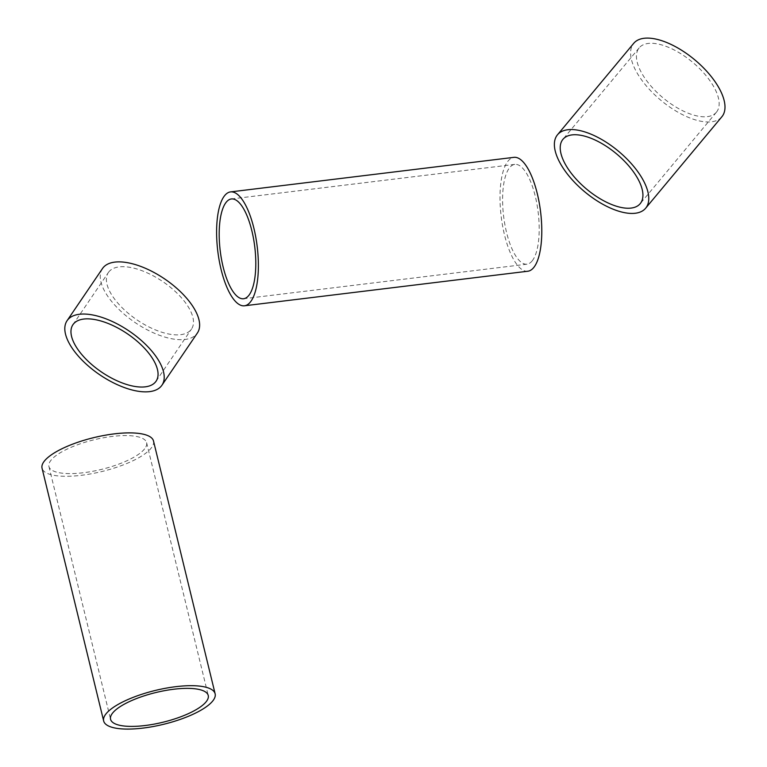 <?xml version="1.0" encoding="UTF-8"?>
<svg xmlns="http://www.w3.org/2000/svg" width="767" height="767" viewBox="0 0 767 767"><rect width="100%" height="100%" fill="white"/><g stroke="black" fill="none" stroke-linecap="round" stroke-linejoin="round"><path stroke-width="0.58" stroke-dasharray="3.83 2.88" d="M716.579 112.011A50.267 23.125 39.8 0 1 716.407 112.222A50.267 23.125 39.8 0 1 663.215 97.994A50.267 23.125 39.8 0 1 639.007 48.062A50.267 23.125 39.8 0 1 639.179 47.851A50.267 23.125 39.8 0 1 692.38 62.079A50.267 23.125 39.8 0 1 716.579 112.011M721.661 116.996A57.362 26.394 39.8 0 1 660.895 100.314A57.362 26.394 39.8 0 1 633.532 43.546M527.84 271.23A57.362 19.837 83 0 1 502.615 225.997A57.362 19.837 83 0 1 507.955 161.185A57.362 19.837 83 0 1 513.957 157.34M532.24 260.809A50.267 17.382 83 0 1 526.987 264.184A50.267 17.382 83 0 1 504.878 224.549A50.267 17.382 83 0 1 509.556 167.752A50.267 17.382 83 0 1 514.81 164.387A50.267 17.382 83 0 1 536.919 204.022A50.267 17.382 83 0 1 532.24 260.809M153.505 441.006A57.362 17.42 -13.7 0 1 151.204 448.072A57.362 17.42 -13.7 0 1 91.541 473.738A57.362 17.42 -13.7 0 1 42.041 468.177M144.599 448.877A50.267 15.273 -13.7 0 1 92.308 471.369A50.267 15.273 -13.7 0 1 48.935 466.499A50.267 15.273 -13.7 0 1 50.948 460.296A50.267 15.273 -13.7 0 1 103.238 437.813A50.267 15.273 -13.7 0 1 146.612 442.684A50.267 15.273 -13.7 0 1 144.599 448.877M102.481 268.555A57.362 26.346 -145.8 0 0 134.34 322.035A57.362 26.346 -145.8 0 0 196.87 333.722A57.362 26.346 -145.8 0 0 197.387 333.012M108.809 271.921A50.267 23.087 -145.8 0 0 108.348 272.544A50.267 23.087 -145.8 0 0 136.267 319.408A50.267 23.087 -145.8 0 0 191.06 329.647A50.267 23.087 -145.8 0 0 191.52 329.024A50.267 23.087 -145.8 0 0 163.601 282.16A50.267 23.087 -145.8 0 0 108.809 271.921M716.407 112.222L640.186 203.677M639.179 47.851L562.959 139.306M526.987 264.184L243.58 298.747M514.81 164.387L231.404 198.95M48.935 466.499L110.563 719.293M146.612 442.684L208.24 695.477M72.923 324.709L108.348 272.544M156.094 381.189L191.52 329.024"/><path stroke-width="1.15" d="M633.532 43.546A57.362 26.394 39.8 0 1 633.734 43.307A57.362 26.394 39.8 0 1 694.432 59.548A57.362 26.394 39.8 0 1 722.063 116.526A57.362 26.394 39.8 0 1 721.862 116.766A57.362 26.394 39.8 0 1 721.661 116.996M557.312 135.002A57.362 26.394 39.8 0 1 557.504 134.762A57.362 26.394 39.8 0 1 618.212 151.003A57.362 26.394 39.8 0 1 645.833 207.982A57.362 26.394 39.8 0 1 645.641 208.221A57.362 26.394 39.8 0 1 584.933 191.98A57.362 26.394 39.8 0 1 557.312 135.002M640.359 203.466A50.267 23.125 39.8 0 1 640.186 203.677A50.267 23.125 39.8 0 1 586.995 189.439A50.267 23.125 39.8 0 1 562.786 139.517A50.267 23.125 39.8 0 1 562.959 139.306A50.267 23.125 39.8 0 1 616.15 153.534A50.267 23.125 39.8 0 1 640.359 203.466M230.551 191.903L513.957 157.34A57.362 19.837 83 0 1 539.182 202.574A57.362 19.837 83 0 1 533.842 267.386A57.362 19.837 83 0 1 527.84 271.23L244.443 305.793A57.362 19.837 83 0 1 219.209 260.559A57.362 19.837 83 0 1 224.549 195.748A57.362 19.837 83 0 1 230.551 191.903A57.362 19.837 83 0 1 255.775 237.137A57.362 19.837 83 0 1 250.435 301.949A57.362 19.837 83 0 1 244.443 305.793M248.834 295.381A50.267 17.382 83 0 1 243.58 298.747A50.267 17.382 83 0 1 221.471 259.112A50.267 17.382 83 0 1 226.15 202.315A50.267 17.382 83 0 1 231.404 198.95A50.267 17.382 83 0 1 253.513 238.585A50.267 17.382 83 0 1 248.834 295.381M103.66 720.97L42.041 468.177A57.362 17.42 -13.7 0 1 44.342 461.111A57.362 17.42 -13.7 0 1 104.005 435.445A57.362 17.42 -13.7 0 1 153.505 441.006L215.134 693.799A57.362 17.42 -13.7 0 1 212.833 700.865A57.362 17.42 -13.7 0 1 153.17 726.531A57.362 17.42 -13.7 0 1 103.66 720.97A57.362 17.42 -13.7 0 1 105.971 713.904A57.362 17.42 -13.7 0 1 165.634 688.239A57.362 17.42 -13.7 0 1 215.134 693.799M206.218 701.671A50.267 15.273 -13.7 0 1 153.937 724.163A50.267 15.273 -13.7 0 1 110.563 719.293A50.267 15.273 -13.7 0 1 112.576 713.099A50.267 15.273 -13.7 0 1 164.857 690.607A50.267 15.273 -13.7 0 1 208.24 695.477A50.267 15.273 -13.7 0 1 206.218 701.671M161.444 385.887A57.362 26.346 -145.8 0 0 161.971 385.178A57.362 26.346 -145.8 0 0 130.102 331.699A57.362 26.346 -145.8 0 0 67.573 320.012A57.362 26.346 -145.8 0 0 67.055 320.721A57.362 26.346 -145.8 0 0 98.914 374.2A57.362 26.346 -145.8 0 0 161.444 385.887M161.971 385.178L197.387 333.012A57.362 26.346 -145.8 0 0 165.528 279.533A57.362 26.346 -145.8 0 0 102.999 267.846A57.362 26.346 -145.8 0 0 102.481 268.555L67.055 320.721M73.383 324.086A50.267 23.087 -145.8 0 0 72.923 324.709A50.267 23.087 -145.8 0 0 100.851 371.573A50.267 23.087 -145.8 0 0 155.634 381.813A50.267 23.087 -145.8 0 0 156.094 381.189A50.267 23.087 -145.8 0 0 128.175 334.326A50.267 23.087 -145.8 0 0 73.383 324.086M633.734 43.307L557.504 134.762M721.862 116.766L645.641 208.221"/></g></svg>
